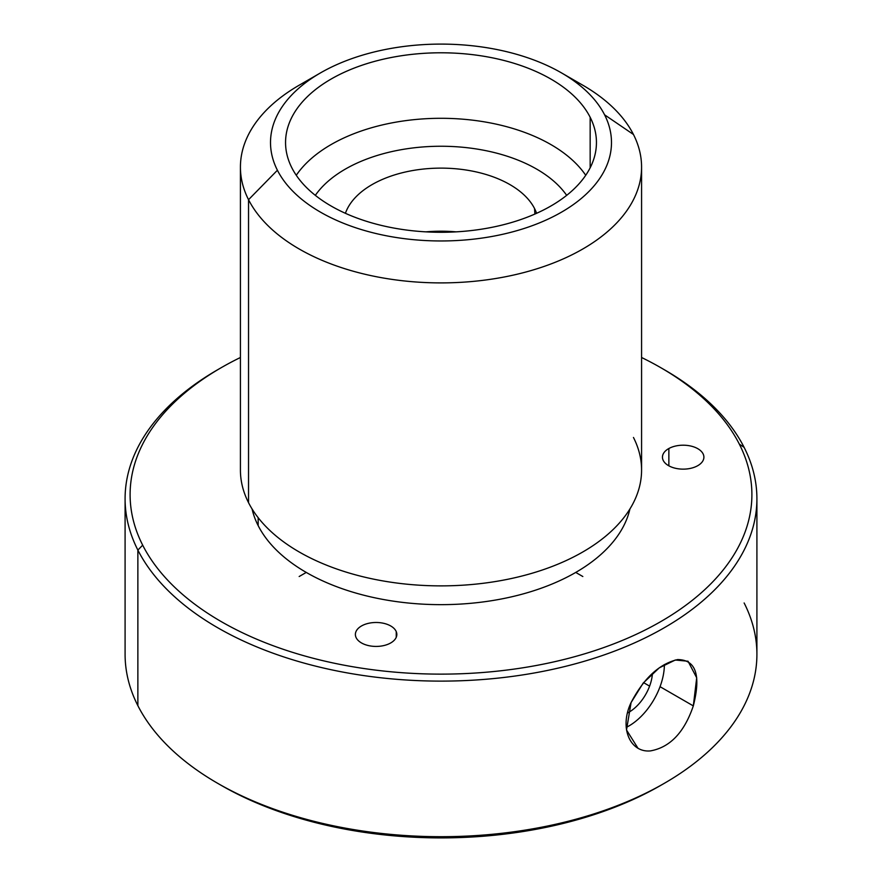<?xml version="1.0" encoding="UTF-8"?>
<svg xmlns="http://www.w3.org/2000/svg" width="882" height="882" viewBox="0 0 882 882"><rect width="100%" height="100%" fill="white"/><g stroke="black" fill="none" stroke-linecap="round" stroke-linejoin="round"><path stroke-width="1.32" d="M660.045 686.681A50.142 28.952 -60 0 1 626.209 727.407A50.142 28.952 120 0 0 660.045 686.681A50.142 28.952 120 0 0 664.378 664.543A50.142 28.952 -60 0 1 660.045 686.681L693.318 705.898C701.146 675.127 695.898 659.681 677.574 659.582C659.328 663.87 643.838 678.192 631.082 702.568C619.043 727.793 629.991 752.754 650.354 750.913C669.978 747.429 684.3 732.424 693.318 705.898L660.045 686.681M649.604 686.13A33.329 19.239 120 0 0 652.437 673.363A33.329 19.239 -60 0 1 649.604 686.13L643.551 682.624L649.604 686.13A33.329 19.239 -60 0 1 627.521 712.987A33.329 19.239 120 0 0 649.604 686.13M219.409 784.307A310.894 179.487 0 0 0 662.591 784.307M219.409 368.742A315.91 182.387 0 0 0 125.09 498.727A315.91 182.387 0 0 0 137.868 550.081L137.868 705.666L137.868 550.081A315.91 182.387 0 0 0 485.927 679.261A315.91 182.387 0 0 0 756.91 498.727L756.91 654.312A315.91 182.387 180 0 1 485.927 834.846A315.91 182.387 180 0 1 137.868 705.666A315.91 182.387 -0 0 0 217.611 783.282A315.91 182.387 -0 0 0 664.389 783.282A315.91 182.387 -0 0 0 744.132 602.968M664.389 783.282L660.838 785.322A310.894 179.487 180 0 1 221.161 785.322L217.611 783.282M756.91 498.727A315.91 182.387 0 0 0 744.132 447.383A315.91 182.387 0 0 0 662.591 368.742M137.868 705.666A315.91 182.387 180 0 1 125.09 654.312L125.09 498.727M660.838 367.717L664.389 369.767A315.91 182.387 180 0 1 744.132 447.383A315.91 182.387 180 0 1 529.939 673.738A315.91 182.387 180 0 1 137.868 550.081L142.686 545.175A310.894 179.487 0 0 0 528.527 666.869A310.894 179.487 0 0 0 739.314 444.098L744.132 447.383L739.314 444.098A310.894 179.487 -0 0 0 660.838 367.717A310.894 179.487 -0 0 0 641.578 357.497A310.894 179.487 180 0 1 739.314 444.098A310.894 179.487 180 0 1 528.527 666.869A310.894 179.487 180 0 1 142.686 545.175L137.868 550.081A315.91 182.387 180 0 1 217.611 369.767L221.161 367.717A310.894 179.487 -0 0 0 142.686 545.175A310.894 179.487 180 0 1 240.422 357.497A310.894 179.487 -0 0 0 221.161 367.717M258.161 525.606A190.545 110.007 0 0 0 455.729 604.324A190.545 110.007 0 0 0 629.924 508.969A190.545 110.007 180 0 1 455.729 604.324A190.545 110.007 180 0 1 258.161 525.606L258.161 517.679L258.161 525.606A190.545 110.007 180 0 1 252.076 508.969A190.545 110.007 0 0 0 258.161 525.606M396.25 631.633A20.727 11.973 0 0 0 371.223 622.824A20.727 11.973 0 0 0 355.964 637.278A20.727 11.973 0 0 0 381.002 646.087A20.727 11.973 0 0 0 396.25 631.633L396.25 637.278L396.25 631.633A20.727 11.973 180 0 1 396.834 634.456A20.727 11.973 180 0 1 378.576 646.341A20.727 11.973 180 0 1 355.964 637.278A20.727 11.973 180 0 1 355.38 634.456A20.727 11.973 180 0 1 373.648 622.571A20.727 11.973 180 0 1 396.25 631.633M668.865 448.508A20.727 11.973 0 0 0 668.181 465.431A20.727 11.973 0 0 0 697.486 465.828A20.727 11.973 0 0 0 698.18 448.916A20.727 11.973 0 0 0 668.865 448.508L668.865 465.828L668.865 448.508A20.727 11.973 180 0 1 691.334 446.171A20.727 11.973 180 0 1 703.902 457.174A20.727 11.973 180 0 1 697.486 465.828A20.727 11.973 180 0 1 675.017 468.177A20.727 11.973 180 0 1 662.448 457.174A20.727 11.973 180 0 1 668.865 448.508M310.673 79.071A200.578 115.807 0 0 0 240.422 167.095A200.578 115.807 0 0 0 248.537 199.696L248.537 502.674A200.578 115.807 0 0 0 497.47 581.194A200.578 115.807 0 0 0 633.463 437.472M641.578 167.095L641.578 470.073A200.578 115.807 180 0 1 469.522 584.7A200.578 115.807 180 0 1 248.537 502.674L248.537 199.696A200.578 115.807 0 0 0 469.522 281.722A200.578 115.807 0 0 0 641.578 167.095A200.578 115.807 0 0 0 633.463 134.494A200.578 115.807 0 0 0 571.327 79.071M248.537 502.674A200.578 115.807 180 0 1 240.422 470.073L240.422 167.095M561.558 72.93L582.826 85.212A200.578 115.807 180 0 1 633.463 134.494L604.589 114.814A170.491 98.431 0 0 0 561.558 72.93A170.491 98.431 0 0 0 320.442 72.93A170.491 98.431 0 0 0 277.411 170.248L248.537 199.696A200.578 115.807 180 0 1 299.174 85.212L320.442 72.93M248.537 199.696L277.411 170.248A170.491 98.431 0 0 0 489.003 236.982A170.491 98.431 0 0 0 604.589 114.814L633.463 134.494A200.578 115.807 180 0 1 497.47 278.216A200.578 115.807 180 0 1 248.537 199.696M277.411 170.248A170.491 98.431 180 0 1 392.997 48.08A170.491 98.431 180 0 1 604.589 114.814A170.491 98.431 180 0 1 489.003 236.982A170.491 98.431 180 0 1 277.411 170.248M291.843 167.8A155.441 89.744 0 0 0 484.769 228.647A155.441 89.744 0 0 0 590.157 117.262A155.441 89.744 0 0 0 397.231 56.415A155.441 89.744 0 0 0 291.843 167.8A155.441 89.744 180 0 1 285.559 142.531A155.441 89.744 180 0 1 418.895 53.703A155.441 89.744 180 0 1 590.157 117.262A155.441 89.744 180 0 1 596.441 142.531A155.441 89.744 180 0 1 463.105 231.371A155.441 89.744 180 0 1 291.843 167.8M590.157 167.8L590.157 117.262L590.157 167.8M585.725 175.286A155.441 89.744 0 0 0 441 118.298A155.441 89.744 0 0 0 296.275 175.286A155.441 89.744 180 0 1 441 118.298A155.441 89.744 180 0 1 585.725 175.286M566.674 195.352A135.387 78.167 0 0 0 441 146.247A135.387 78.167 0 0 0 315.326 195.352A135.387 78.167 180 0 1 441 146.247A135.387 78.167 180 0 1 566.674 195.352M536.587 213.301A97.505 56.294 0 0 0 534.558 208.571A97.505 56.294 0 0 0 436.777 168.175A97.505 56.294 0 0 0 345.413 213.301A97.505 56.294 180 0 1 436.777 168.175A97.505 56.294 180 0 1 534.558 208.571A97.505 56.294 180 0 1 536.587 213.301M534.9 214.05L534.558 208.571L534.9 214.05M456.093 231.856A101.706 58.719 0 0 0 425.907 231.856A101.706 58.719 180 0 1 456.093 231.856M637.895 748.101L626.507 729.987L631.082 702.568L643.232 683.021L659.262 667.85L675.303 660.012L688.037 661.246L696.703 677.784L693.318 705.898M306.263 572.429L299.174 576.519M575.737 572.429L582.826 576.519"/></g></svg>
